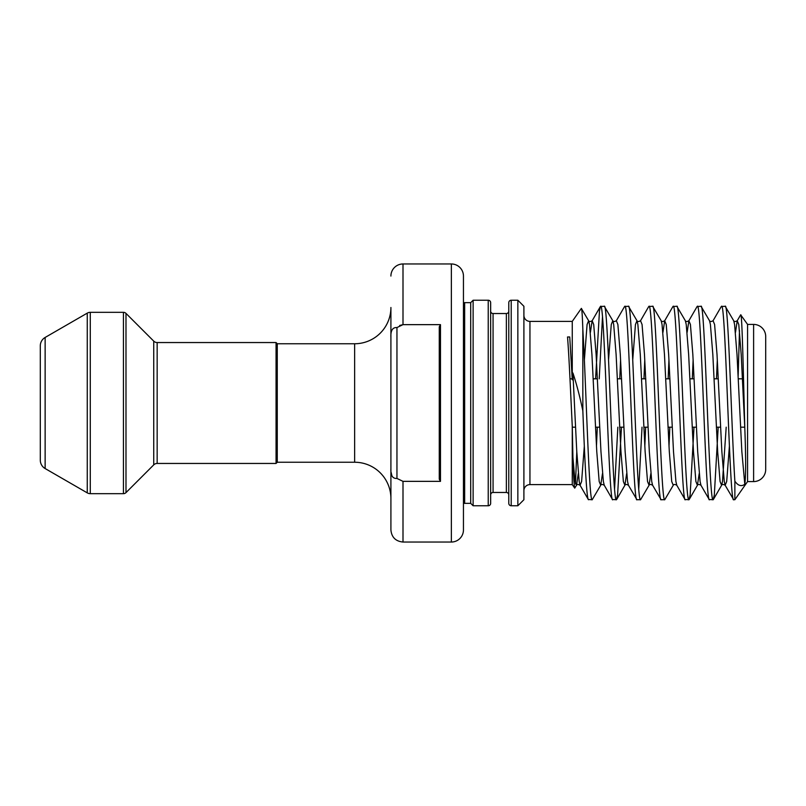 <?xml version="1.0" encoding="UTF-8"?>
<svg xmlns="http://www.w3.org/2000/svg" width="806" height="806" viewBox="0 0 806 806"><rect width="100%" height="100%" fill="white"/><g stroke="black" fill="none" stroke-linecap="round" stroke-linejoin="round"><path stroke-width="1.21" d="M40.3 439.27L40.3 366.73M493.07 313.534A2.418 2.418 0 0 1 490.653 311.116L490.653 494.884A2.418 2.418 0 0 1 493.07 492.466L506.37 492.466L506.37 313.534L493.07 313.534L493.07 492.466M508.788 311.116A2.418 2.418 0 0 1 506.37 313.534M508.788 494.884A2.418 2.418 0 0 0 506.37 492.466M508.788 503.347L508.788 302.653A2.418 2.418 0 0 1 511.206 300.235L511.206 505.765A2.418 2.418 0 0 1 508.788 503.347M490.653 302.653L490.653 503.347A2.418 2.418 0 0 1 488.235 505.765L473.122 505.765L473.122 300.235L488.235 300.235A2.418 2.418 0 0 1 490.653 302.653M517.855 300.235L523.9 306.28L523.9 499.72L517.855 505.765L517.855 300.235L511.206 300.235M451.36 542.035L451.36 263.965A12.09 12.09 0 0 1 463.45 276.055L463.45 529.945A12.09 12.09 0 0 1 451.36 542.035L403 542.035C395.655 541.32 391.625 537.29 390.91 529.945L390.91 468.387L390.91 529.945M753.61 481.585L753.61 324.415A12.09 12.09 0 0 1 765.7 336.505L765.7 469.495A12.09 12.09 0 0 1 753.61 481.585L747.565 481.585L747.565 324.415L740.674 314.824L737.248 320.728L735.475 332.425M523.9 490.653A6.045 6.045 0 0 1 529.945 484.608L572.26 484.608L572.26 426.213C570.678 394.003 569.107 356.443 567.525 336.979L569.741 336.979L572.26 379.787L572.26 321.393L529.945 321.393L529.945 484.608M523.9 315.348A6.045 6.045 0 0 0 529.945 321.393M87.26 492.869L87.26 313.131L45.136 337.452A9.672 9.672 0 0 0 40.3 345.834L40.3 460.166A9.672 9.672 0 0 0 45.136 468.548L87.26 492.869A6.045 6.045 0 0 0 90.282 493.675L123.429 493.675A3.627 3.627 0 0 0 125.988 492.617L153.734 464.871A4.836 4.836 0 0 1 157.16 463.45L276.055 463.45L276.055 342.55L157.16 342.55L157.16 463.45M153.734 464.871L153.734 341.129A4.836 4.836 0 0 0 157.16 342.55M123.429 493.675L123.429 312.325A3.627 3.627 0 0 1 125.988 313.383L125.988 492.617M87.26 313.131A6.045 6.045 0 0 1 90.282 312.325L90.282 493.675M451.36 263.965L403 263.965L403 324.647L440.479 324.647L440.479 481.353L403 481.353L403 542.035M277.264 343.759L277.264 462.241L354.64 462.241A36.27 36.27 0 0 1 390.91 498.511L390.91 307.489A36.27 36.27 0 0 1 354.64 343.759L277.264 343.759L276.055 342.55M277.264 462.241L276.055 463.45M153.734 341.129L125.988 313.383M123.429 312.325L90.282 312.325M744.754 427.18L740.573 427.18M720.574 427.18L716.393 427.18M696.394 427.18L692.213 427.18M672.214 427.18L668.033 427.18M648.034 427.18L643.853 427.18M623.854 427.18L619.673 427.18M599.674 427.18L595.493 427.18M575.494 427.18L572.27 427.18M742.467 378.82L738.286 378.82M718.287 378.82L714.106 378.82M694.107 378.82L689.926 378.82M669.927 378.82L665.746 378.82M645.747 378.82L641.566 378.82M621.567 378.82L617.386 378.82M597.387 378.82L593.206 378.82M573.207 378.82L572.29 378.82M572.21 378.82L569.993 378.82M753.61 324.415L747.565 324.415M747.565 481.585L734.87 499.72L734.87 481.192C731.647 432.308 728.423 301.152 725.198 306.28L721.299 306.512L713.068 320.728L714.6 324.496L717.018 354.479L721.854 451.521L724.272 481.504L725.158 485.272L733.662 499.72C729.632 505.705 725.602 300.295 721.572 306.28M734.87 481.192C738.014 485.716 741.318 486.753 744.794 484.285L741.842 451.521L737.006 354.479L734.588 324.496L733.702 320.728L725.198 306.28M734.87 499.72L733.662 499.72M718.186 427.18L714.317 494.985L713.109 499.72C709.078 505.705 705.048 300.295 701.019 306.28L697.119 306.512L688.888 320.728L687.115 332.425M726.196 427.18L722.498 481.504L721.612 485.272L720.08 481.504L717.662 451.521L712.826 354.479L710.408 324.496L709.522 320.728L701.019 306.28M713.109 499.72L709.209 499.488L700.978 485.272L700.092 481.504L697.674 451.521L692.838 354.479L690.42 324.496L688.888 320.728C687.055 321.785 685.866 321.785 685.342 320.728L686.228 324.496L688.646 354.479L693.482 451.521L695.9 481.504L697.432 485.272C697.956 484.215 699.145 484.215 700.978 485.272M709.482 499.72C705.452 505.705 701.422 300.295 697.392 306.28M694.006 427.18L690.138 494.985L688.928 499.72C684.899 505.705 680.869 300.295 676.838 306.28L672.939 306.512L664.708 320.728L662.935 332.425M685.342 320.728L676.838 306.28M688.928 499.72L685.029 499.488L676.798 485.272L675.912 481.504L673.494 451.521L668.658 354.479L666.24 324.496L664.708 320.728C662.875 321.785 661.686 321.785 661.162 320.728L662.048 324.496L664.466 354.479L669.302 451.521L671.72 481.504L673.252 485.272C673.776 484.215 674.965 484.215 676.798 485.272M685.302 499.72C681.272 505.705 677.242 300.295 673.212 306.28M673.252 485.272L664.749 499.72C660.718 505.705 656.688 300.295 652.659 306.28L648.759 306.512L640.528 320.728L642.06 324.496L644.478 354.479L649.314 451.521L651.732 481.504L652.618 485.272L661.122 499.72C657.092 505.705 653.062 300.295 649.032 306.28M661.162 320.728L652.659 306.28M664.749 499.72L661.122 499.72M650.845 473.575L649.072 485.272L640.568 499.72C636.538 505.705 632.509 300.295 628.478 306.28L624.579 306.512L616.348 320.728L617.88 324.496L620.298 354.479L625.134 451.521L627.552 481.504L628.438 485.272L636.942 499.72C632.912 505.705 628.882 300.295 624.852 306.28M652.618 485.272C650.785 484.215 649.596 484.215 649.072 485.272L647.54 481.504L645.122 451.521L640.286 354.479L637.868 324.496L636.982 320.728L628.478 306.28M640.568 499.72L636.942 499.72M621.466 427.18L617.598 494.985L616.389 499.72C612.358 505.705 608.328 300.295 604.298 306.28L600.399 306.512L599.463 311.015L595.594 378.82M626.665 473.575L624.892 485.272L623.36 481.504L620.942 451.521L616.106 354.479L613.688 324.496L612.802 320.728L604.298 306.28M616.389 499.72L612.489 499.488L604.258 485.272L603.372 481.504L600.954 451.521L596.118 354.479L593.7 324.496L592.168 320.728L590.395 332.425M612.762 499.72C608.732 505.705 604.702 300.295 600.672 306.28M717.31 359.879L716.494 378.82M693.13 359.879L692.314 378.82M669.826 427.18L669.01 446.121M668.95 359.879L668.134 378.82M645.646 427.18L644.83 446.121M644.77 359.879L643.954 378.82M642.019 427.18L638.755 489.091M620.59 359.879L619.774 378.82M617.839 427.18L614.575 489.091M602.485 316.909L599.221 378.82M597.286 427.18L596.47 446.121M602.485 473.575L600.712 485.272L592.208 499.72L588.309 499.488L580.078 485.272L579.192 481.504L576.774 451.521L572.915 372.987L572.26 379.787M517.855 505.765L511.206 505.765M473.122 505.765L470.704 503.347L470.704 302.653L473.122 300.235M470.704 302.653L464.659 302.653A6.045 6.045 0 0 1 463.45 302.532M470.704 503.347L464.659 503.347L464.659 302.653M463.45 503.468A6.045 6.045 0 0 1 464.659 503.347M390.91 337.613C390.517 330.621 392.532 327.266 396.955 327.558L396.955 478.442C392.542 478.744 390.527 475.389 390.91 468.387L390.91 307.489M390.91 276.055A12.09 12.09 0 0 1 403 263.965M399.675 325.473L403 324.647L396.955 327.558M744.794 484.285C745.913 476.396 745.913 457.586 744.794 427.855C743.424 375.878 742.104 314.37 740.835 314.803M572.26 484.608L574.718 488.124L576.532 485.272L575 481.504L572.915 457.244C573.529 476.527 574.134 486.814 574.718 488.124M572.26 426.213L572.915 457.244M572.26 321.393L581.348 308.416L588.622 320.728L587.09 324.496L584.38 359.879M575.454 483.993L576.794 451.894M588.582 499.72C586.657 500.768 584.783 459.773 582.839 410.838C579.836 396.451 576.522 383.837 572.915 372.987M582.839 410.838L582.839 329.432C582.345 314.965 581.851 307.963 581.348 308.416M739.485 330.571L738.145 376.059M592.208 499.72C589.085 504.566 585.952 381.762 582.839 329.432M391.132 472.376L391.867 475.701M396.955 478.442L403 481.353M440.479 481.353L439.27 479.187L439.27 326.813L440.479 324.647M569.741 336.979L567.525 336.979M488.235 505.765L488.235 300.235M45.136 337.452L45.136 468.548M354.64 462.241L354.64 343.759M744.794 427.855L741.198 354.479L738.78 324.496L737.248 320.728C735.415 321.785 734.226 321.785 733.702 320.728M729.4 446.121L726.69 481.504L725.158 485.272C723.325 484.215 722.136 484.215 721.612 485.272L713.381 499.488M584.32 446.121L581.61 481.504L580.078 485.272C578.245 484.215 577.056 484.215 576.532 485.272L578.305 473.575M699.205 473.575L697.432 485.272L689.201 499.488M640.528 320.728C638.695 321.785 637.506 321.785 636.982 320.728L635.45 324.496L632.74 359.879M616.348 320.728C614.515 321.785 613.326 321.785 612.802 320.728L611.27 324.496L608.56 359.879M604.258 485.272C602.425 484.215 601.236 484.215 600.712 485.272L599.18 481.504L596.762 451.521L591.926 354.479L589.508 324.496L588.622 320.728C589.146 321.785 590.335 321.785 592.168 320.728L600.399 306.512M709.522 320.728C710.046 321.785 711.235 321.785 713.068 320.728M616.661 499.488L624.892 485.272C625.416 484.215 626.605 484.215 628.438 485.272"/></g></svg>
